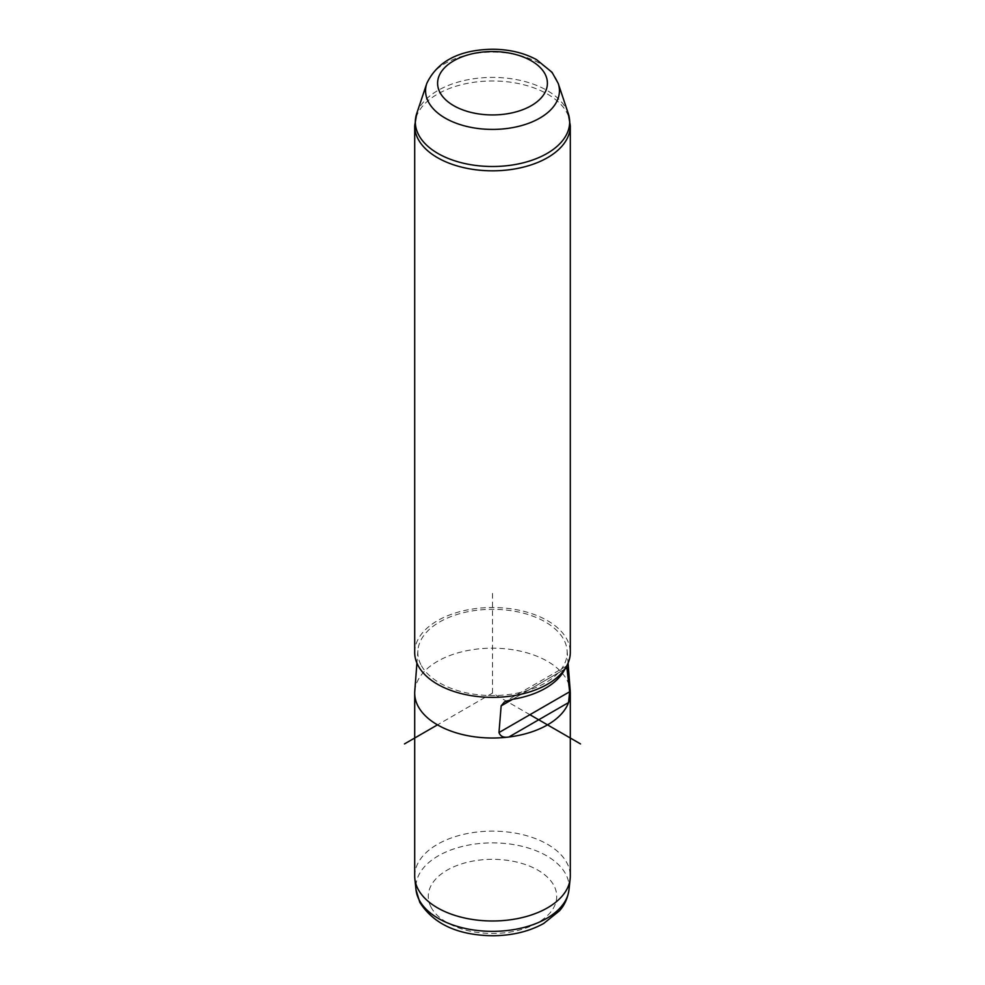 <?xml version="1.0" encoding="UTF-8"?>
<svg xmlns="http://www.w3.org/2000/svg" width="985" height="985" viewBox="0 0 985 985"><rect width="100%" height="100%" fill="white"/><g stroke="black" fill="none" stroke-linecap="round" stroke-linejoin="round"><path stroke-width="0.74" stroke-dasharray="4.92 3.69" d="M414.697 876.059A77.803 44.916 180 0 1 481.431 831.599A77.803 44.916 180 0 1 567.163 863.414A77.803 44.916 180 0 1 570.303 876.059M414.771 691.113A77.803 44.916 180 0 1 483.142 648.512A77.803 44.916 180 0 1 567.163 680.45A77.803 44.916 180 0 1 570.229 691.113M420.829 664.579A74.688 43.118 180 0 1 417.886 650.543A74.688 43.118 180 0 1 483.512 609.629A74.688 43.118 180 0 1 564.171 640.299A74.688 43.118 180 0 1 567.114 650.543A74.688 43.118 180 0 1 504.751 694.979A74.688 43.118 180 0 1 420.829 664.579M414.697 652.439A77.803 44.916 180 0 1 481.431 607.979A77.803 44.916 180 0 1 567.163 639.794A77.803 44.916 180 0 1 570.303 652.439M566.707 665.934L565.094 668.606M529.905 714.704L492.5 693.108L437.488 724.861M492.5 693.108L492.5 591.456M564.848 669.123L512.582 699.301L564.848 669.123M414.697 125.895A77.803 44.916 180 0 1 481.431 81.435A77.803 44.916 180 0 1 567.163 113.25A77.803 44.916 180 0 1 570.303 125.895M568.271 113.509A77.162 44.559 180 0 0 566.547 109.409A77.162 44.559 0 0 0 488.843 77.458A77.162 44.559 0 0 0 416.729 113.509M426.776 83.454A66.931 38.649 180 0 1 489.323 52.168A66.931 38.649 180 0 1 556.722 79.896A66.931 38.649 180 0 1 558.224 83.454M568.973 889.849A76.621 44.239 0 0 0 566.018 874.655A76.621 44.239 0 0 0 479.264 843.542A76.621 44.239 0 0 0 416.027 889.849M430.876 906.828A64.222 37.073 180 0 1 474.425 860.816A64.222 37.073 180 0 1 554.124 885.946A64.222 37.073 180 0 1 510.575 931.97A64.222 37.073 180 0 1 430.876 906.828M417.886 650.543L416.914 663.102M567.114 650.543L568.086 663.102M566.732 665.922L504.468 701.874"/><path stroke-width="1.48" d="M568.086 663.102L570.229 691.113A77.803 44.916 180 0 1 570.303 693.108L570.303 876.059A77.803 44.916 180 0 1 570.155 878.842A77.803 44.916 180 0 1 501.18 920.704A77.803 44.916 180 0 1 417.837 888.704A77.803 44.916 180 0 1 414.845 878.842A77.803 44.916 180 0 1 414.697 876.059L414.697 693.108A77.803 44.916 180 0 1 414.771 691.113L416.914 663.102M570.303 693.108A77.803 44.916 180 0 1 568.567 702.551A77.803 44.916 180 0 1 508.863 737.014A77.803 44.916 180 0 1 417.837 705.753A77.803 44.916 180 0 1 414.697 693.108M417.837 665.097A77.803 44.916 180 0 1 414.697 652.439L414.697 125.895A77.803 44.916 180 0 0 417.837 138.553A77.803 44.916 180 0 0 503.569 170.368A77.803 44.916 180 0 0 570.303 125.895L570.303 652.439A77.803 44.916 180 0 1 503.569 696.912A77.803 44.916 180 0 1 417.837 665.097M566.707 665.934L569.65 691.765L568.567 702.551L508.863 737.014C503.667 737.888 500.38 736.398 498.976 732.557L501.156 705.888L504.468 701.874L512.582 699.301L501.156 705.888M565.094 668.606L564.848 669.123A75.082 43.352 180 0 1 512.582 699.301M437.488 724.861L404.478 743.921M529.905 714.704L580.522 743.921M567.471 667.608L564.848 669.123M569.65 691.765L498.976 732.557M426.776 83.454C437.451 61.181 459.342 49.779 492.463 49.25C509.048 49.312 523.737 52.771 536.505 59.617L552.056 72.311L558.224 83.454A66.931 38.649 180 0 1 508.285 128.321A66.931 38.649 180 0 1 428.278 101.652A66.931 38.649 180 0 1 426.776 83.454L416.729 113.509A77.162 44.559 0 0 0 418.453 134.502A77.162 44.559 180 0 0 510.698 165.246A77.162 44.559 180 0 0 568.271 113.509L570.303 125.895M545.185 74.306A54.914 31.705 180 0 1 507.964 113.657A54.914 31.705 180 0 1 439.815 92.159A54.914 31.705 180 0 1 477.035 52.821A54.914 31.705 180 0 1 545.185 74.306M568.973 889.849C567.175 902.014 561.536 908.441 559.468 910.829L543.658 923.499C529.105 931.49 512.212 935.578 493.005 935.75C458.099 935.344 433.695 924.201 419.782 902.309L416.027 889.849A76.621 44.239 0 0 0 418.982 899.564A76.621 44.239 0 0 0 501.045 931.071A76.621 44.239 0 0 0 568.973 889.849L570.155 878.842M416.729 113.509L414.697 125.895M558.224 83.454L568.271 113.509M416.027 889.849L414.845 878.842"/></g></svg>
